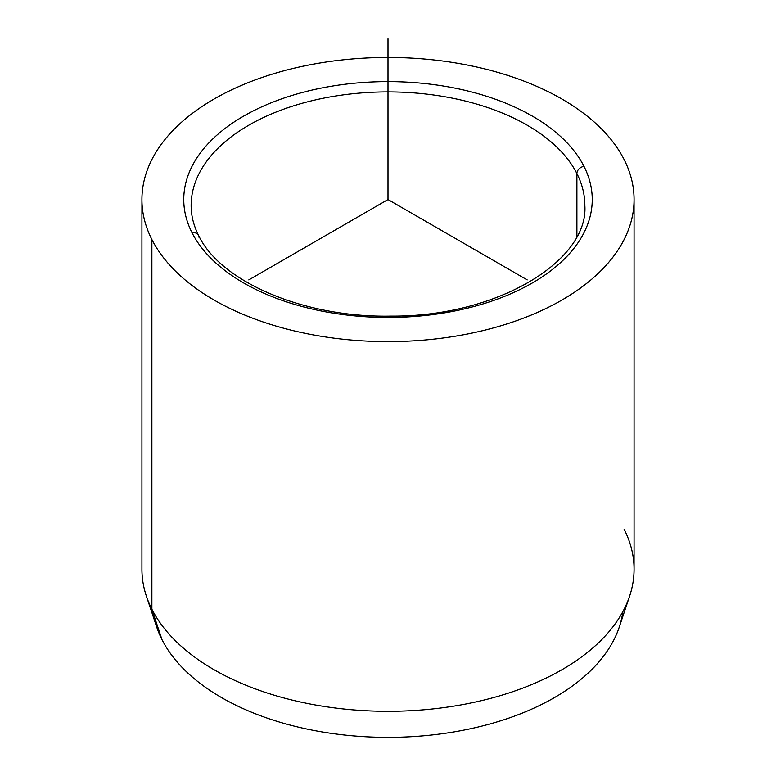 <?xml version="1.0" encoding="UTF-8"?>
<svg xmlns="http://www.w3.org/2000/svg" width="776" height="776" viewBox="0 0 776 776"><rect width="100%" height="100%" fill="white"/><g stroke="black" fill="none" stroke-linecap="round" stroke-linejoin="round"><path stroke-width="1.16" d="M629.617 596.143L619.258 627.134A235.526 135.975 180 0 1 399.155 737.2A235.526 135.975 180 0 1 162 639.657L151.883 609.228A246.07 142.066 0 0 0 399.659 711.136A246.07 142.066 0 0 0 629.617 596.143A246.07 142.066 0 0 0 624.117 529.232M146.383 596.143A246.07 142.066 0 0 0 151.883 609.228L162 639.657A235.526 135.975 180 0 1 156.742 627.134L146.383 596.143M634.07 199.539L634.07 569.225A246.07 142.066 180 0 1 422.998 709.856A246.07 142.066 180 0 1 151.883 609.228L151.883 239.532A246.07 142.066 0 0 0 422.998 340.16A246.07 142.066 0 0 0 634.07 199.539A246.07 142.066 0 0 0 624.117 159.536A246.07 142.066 0 0 0 353.002 58.908A246.07 142.066 0 0 0 141.93 199.539A246.07 142.066 0 0 0 151.883 239.532L151.883 609.228A246.07 142.066 180 0 1 141.93 569.225L141.93 199.539M192.021 232.732A7.382 5.781 -26.9 0 1 198.598 235.419A7.382 5.781 153.1 0 0 192.021 232.732A204.243 117.913 180 0 1 330.498 86.388A204.243 117.913 180 0 1 583.979 166.336A204.243 117.913 180 0 1 445.502 312.68A204.243 117.913 180 0 1 192.021 232.732A204.243 117.913 0 0 0 445.502 312.68A204.243 117.913 0 0 0 583.979 166.336A7.382 5.781 153.1 0 0 576.898 173.562A7.382 5.781 -26.9 0 1 583.979 166.336A204.243 117.913 0 0 0 330.498 86.388A204.243 117.913 0 0 0 192.021 232.732M584.861 205.562A196.861 113.655 0 0 0 576.898 173.562A196.861 113.655 0 0 0 360.006 93.062A196.861 113.655 0 0 0 191.138 205.562A196.861 113.655 180 0 1 360.006 93.062A196.861 113.655 180 0 1 576.898 173.562A196.861 113.655 180 0 1 584.861 205.562C588.577 261.008 496.882 316.918 391.25 316.084C303.911 317.947 220.103 281.484 198.598 235.419A7.382 5.781 153.1 0 1 199.102 237.563M576.898 236.389L576.898 173.562L576.898 236.389M162 639.657A235.526 135.975 0 0 0 412.667 736.608A235.526 135.975 0 0 0 622.856 611.643M151.883 239.532A246.07 142.066 180 0 1 318.723 63.215A246.07 142.066 180 0 1 624.117 159.536A246.07 142.066 180 0 1 457.277 335.863A246.07 142.066 180 0 1 151.883 239.532M527.205 279.903L388 199.539L248.795 279.903M388 199.539L388 38.8M191.138 205.562C191.129 215.602 193.622 225.554 198.598 235.419"/></g></svg>
